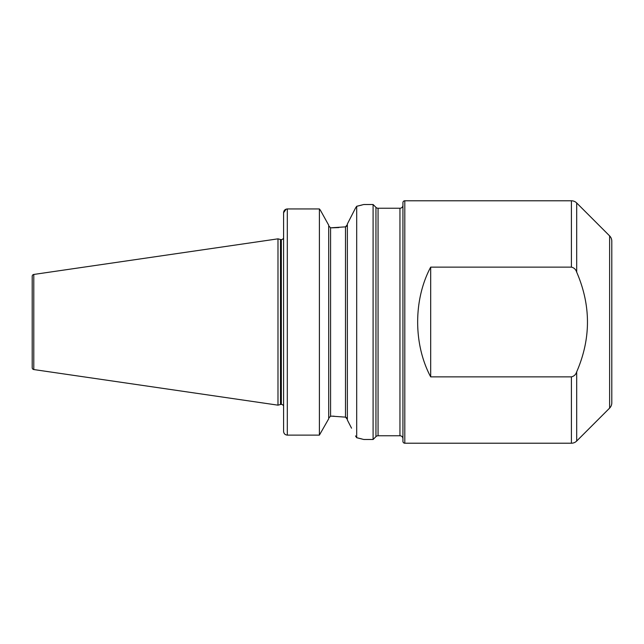 <?xml version="1.0" encoding="UTF-8"?>
<svg xmlns="http://www.w3.org/2000/svg" width="644" height="644" viewBox="0 0 644 644"><rect width="100%" height="100%" fill="white"/><g stroke="black" fill="none" stroke-linecap="round" stroke-linejoin="round"><path stroke-width="0.97" d="M347.366 223.983L355.504 208.068L347.366 223.983L347.366 420.017L351.552 428.188M345.498 226.857L347.366 224.635L346.794 226.116L345.498 226.857L345.498 417.143L347.366 419.365L346.794 417.884L345.498 417.143L331.885 416.169L330.581 416.169L328.714 418.125L330.581 416.169L330.581 227.831L345.498 226.857M576.686 371.854L576.686 441.035L609.618 408.103A7.462 7.462 0 0 0 611.8 402.83L611.8 241.17A7.462 7.462 0 0 0 609.618 235.897L576.686 202.965A7.462 7.462 0 0 0 571.413 200.783L404.802 200.783L404.802 443.217L571.413 443.217L571.413 376.869C574.062 376.249 575.817 374.575 576.686 371.854C591.055 338.696 591.055 305.457 576.686 272.146C575.808 269.417 574.054 267.743 571.413 267.131L430.683 267.131C413.319 299.597 413.319 344.403 430.683 376.869L571.413 376.869M378.06 208.245L378.06 435.755L399.948 435.755L399.948 208.245L378.06 208.245A2.987 2.987 0 0 1 375.951 207.368L373.093 204.51L373.093 439.49L375.951 436.632L375.951 207.368M378.06 435.755A2.987 2.987 0 0 0 375.951 436.632M576.686 441.035A7.462 7.462 0 0 1 571.413 443.217M404.802 200.783A1.868 1.868 0 0 0 402.935 202.651L402.935 441.349A1.868 1.868 0 0 0 404.802 443.217M283.585 239.576L283.223 238.562A2.238 2.238 0 0 1 281.348 239.584L281.348 404.416A2.238 2.238 0 0 1 283.223 405.438L283.585 404.424L283.585 405.639M281.348 239.584L281.348 404.416M281.066 239.584A2.238 2.238 0 0 1 280.486 239.504L277.991 238.835L277.991 405.165L280.486 404.496A2.238 2.238 0 0 1 281.066 404.416M277.991 238.835L33.794 274.449A1.868 1.868 0 0 0 32.2 276.292L32.2 367.708A1.868 1.868 0 0 0 33.794 369.551L277.991 405.165M373.093 204.51L363.771 204.51L356.687 206.289L356.687 437.711L363.771 439.49L373.093 439.49M399.948 208.245A2.987 2.987 0 0 0 402.935 205.259L402.935 438.741A2.987 2.987 0 0 0 399.948 435.755M287.095 208.954L319.392 208.946L320.374 210.186L319.392 208.946L287.313 208.946C285.018 209.195 283.779 210.459 283.585 212.729L283.585 431.359C283.771 433.613 285.018 434.869 287.313 435.119L319.392 435.119L328.714 418.785L319.392 435.119L287.313 435.119C285.026 434.877 283.787 433.621 283.585 431.359M319.392 208.946L319.392 435.119M328.714 225.215L320.374 210.186L328.714 225.215L328.714 418.785M328.714 225.875L330.581 227.831L328.714 225.875M283.585 212.729L286.137 209.139M338.897 227.573L331.885 227.831M334.156 416.193L331.885 416.169M356.687 206.289L355.504 208.068M355.504 435.932L356.687 437.711M361.791 438.942L359.714 438.419M359.03 438.25L357.114 437.807M356.921 206.241L359.247 205.702M360.02 205.508L361.944 205.009M402.935 441.349L402.935 377.014M430.683 267.131L430.683 376.869M609.618 408.103L609.618 235.897M576.686 202.965L576.686 272.146M571.413 267.131L571.413 200.783M280.486 239.504L280.486 404.496M33.794 274.449L33.794 369.551M287.313 208.946L287.313 435.119"/></g></svg>
